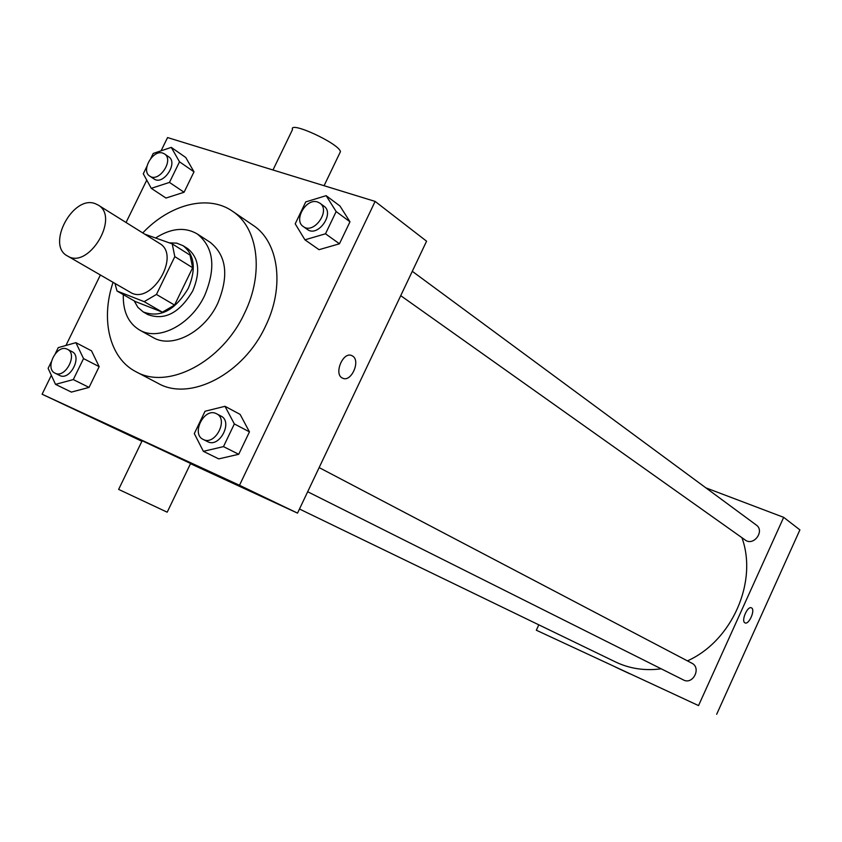 <?xml version="1.0" encoding="UTF-8"?>
<svg xmlns="http://www.w3.org/2000/svg" width="842" height="842" viewBox="0 0 842 842"><rect width="100%" height="100%" fill="white"/><g stroke="black" fill="none" stroke-linecap="round" stroke-linejoin="round"><path stroke-width="1.26" d="M95.399 203.732L98.061 205.006C120.269 217.015 88.463 269.935 67.434 255.947C45.91 245.117 73.138 194.386 95.399 203.732M98.061 205.006L159.496 243.391C181.493 255.347 151.034 306.014 130.163 292.206L67.434 255.947M116.996 291.006L144.161 301.657L156.444 294.447L174.557 305.078L162.38 312.172L135.32 301.52L116.996 291.006L114.986 283.428M156.444 294.447L174.81 256.642L172.242 243.896L144.624 234.108M174.557 305.078L192.66 267.745L174.81 256.642M192.66 267.745L190.05 255.126L172.242 243.896M134.194 300.868L137.899 307.383L143.298 311.972C160.19 318.234 175.21 310.298 188.355 288.185C196.333 268.987 194.586 254.831 183.124 245.727L176.673 243.127L169.326 242.854M183.124 245.727L187.513 248.506C198.965 257.599 200.722 271.724 192.776 290.858C179.672 312.908 164.685 320.802 147.813 314.54L143.298 311.972M162.38 312.172L144.161 301.657M123.311 294.626C122.837 311.308 128.247 323.096 139.54 330.001C158.549 341.578 191.187 324.644 204.722 295.374C216.194 267.661 213.71 247.19 197.281 233.95C184.956 226.782 171.084 228.119 155.665 237.949M139.54 330.001L152.981 337.463C171.947 349.009 204.385 332.295 217.762 303.299C229.108 275.839 226.572 255.515 210.174 242.317L197.281 233.95M113.06 282.323C100.398 319.707 109.586 358.345 135.972 371.732C167.811 390.193 221.972 362.155 244.433 313.413C264.293 273.25 258.262 227.845 232.466 211.216C208.258 194.197 169.831 204.217 142.751 232.929M232.466 211.216L253.105 225.309C278.786 241.886 284.985 286.743 265.472 326.286C243.433 374.28 189.818 401.718 158.107 383.352L135.972 371.732M203.375 451.333L218.752 458.89L238.728 454.28L249.453 431.862L240.096 414.369L224.993 406.307L205.048 411.243L194.302 433.588L203.375 451.333L223.477 446.618L234.35 423.936L224.993 406.307M51.267 361.913L48.12 368.343L55.53 384.362L71.381 392.098L89.052 387.415L99.167 366.638L91.504 350.819L75.896 342.662L58.245 347.63L55.351 353.556M51.341 375.311L42.1 394.224L239.496 485.276L375.132 201.417L167.569 137.562L161.085 150.813M146.761 180.135L126.047 222.499M100.387 274.987L65.939 345.462M304.941 239.823L319.034 249.685L339.452 243.791L349.977 221.793L339.968 206.006L326.138 195.67L305.751 201.901L295.205 223.825L304.941 239.823L325.496 233.792L336.158 211.563L326.138 195.67M146.876 166.432L143.277 173.799L151.276 188.334L165.99 198.049L184.072 192.25L194.007 171.842L185.756 157.496L171.273 147.382L153.223 153.455L150.886 158.233M190.502 463.7L297.531 513.125L426.578 241.201L375.132 201.417M297.531 513.125L239.496 485.276M352.524 355.998C360.986 360.65 351.188 382.7 342.652 378.174C333.285 374.595 343.01 350.956 351.903 355.661L352.524 355.998C360.986 360.65 351.177 382.689 342.652 378.174C333.285 374.595 343.01 350.956 351.903 355.661L352.524 355.998M42.1 394.224L141.898 441.261M190.629 463.426L167.2 512.189L118.638 489.402L142.161 440.734L190.608 463.489M339.642 153.318L340.452 151.644C339.147 143.519 288.406 120.174 292.511 129.594L272.987 169.989M741.928 537.691C758 581.769 732.045 640.951 687.43 660.875M661.212 668.811C644.835 670.979 629.595 668.685 615.502 661.949L299.489 509.021M319.15 467.594L691.829 663.191C701.649 667.811 692.913 685.209 683.42 679.936L307.677 491.749M412.296 271.313L756.232 524.998C765.136 530.976 753.622 546.563 745.17 539.985L400.729 295.668M538.817 624.838L536.333 630.226L698.534 705.585L783.681 517.346L705.88 487.855M536.333 630.226L698.534 705.585M716.668 714.29L799.9 529.881L783.681 517.346M751.601 607.945C755.516 609.955 748.875 625.08 745.044 622.88C740.781 621.375 747.475 605.598 751.422 607.85L751.601 607.945C755.506 609.955 748.875 625.08 745.044 622.88C740.781 621.375 747.475 605.598 751.411 607.85L751.601 607.945M619.196 668.79L629.816 673.789L619.196 668.79M629.837 673.8L615.355 667.032M151.276 188.334L169.463 182.419L179.514 161.811L171.273 147.382M164.516 153.928L168.716 156.833C178.578 162.832 163.201 185.893 154.002 178.936L149.75 176.104C140.635 170.81 152.907 149.287 162.853 153.118L164.516 153.928C174.378 159.927 158.959 183.061 149.75 176.104M165.99 198.049L184.072 192.25L169.463 182.419M184.072 192.25L194.007 171.842L179.514 161.811M194.007 171.842L185.756 157.496M55.53 384.362L73.296 379.574L83.537 358.587L75.896 342.662M71.602 351.461L71.98 351.64C82.716 356.408 69.812 381.237 59.614 375.427L55.035 373.164C44.352 368.575 56.688 343.936 67.065 349.125L67.455 349.304C78.19 354.072 65.244 378.974 55.035 373.164M71.381 392.098L89.052 387.415L73.296 379.574M89.052 387.415L99.167 366.638L83.537 358.587M99.167 366.638L91.504 350.819M319.907 203.175L323.928 206.132C335.053 213.447 317.781 237.728 307.372 229.445L303.299 226.561C293.132 220.236 306.309 197.702 317.644 202.027L319.907 203.175C331.043 210.489 313.719 234.855 303.299 226.561M319.034 249.685L339.452 243.791L325.496 233.792M339.452 243.791L349.977 221.793L336.158 211.563M349.977 221.793L339.968 206.006M220.436 415.811L220.962 416.064C233.308 421.705 219.436 448.376 207.637 441.65L203.196 439.429C190.902 434.03 204.027 407.549 216.036 413.506L216.573 413.759C228.929 419.4 215.005 446.155 203.196 439.429M218.752 458.89L238.728 454.28L223.477 446.618M238.728 454.28L249.453 431.862L234.35 423.936M249.453 431.862L240.096 414.369M324.086 185.714L340.452 151.644M71.98 351.64L67.455 349.304M220.962 416.064L216.573 413.759"/></g></svg>
